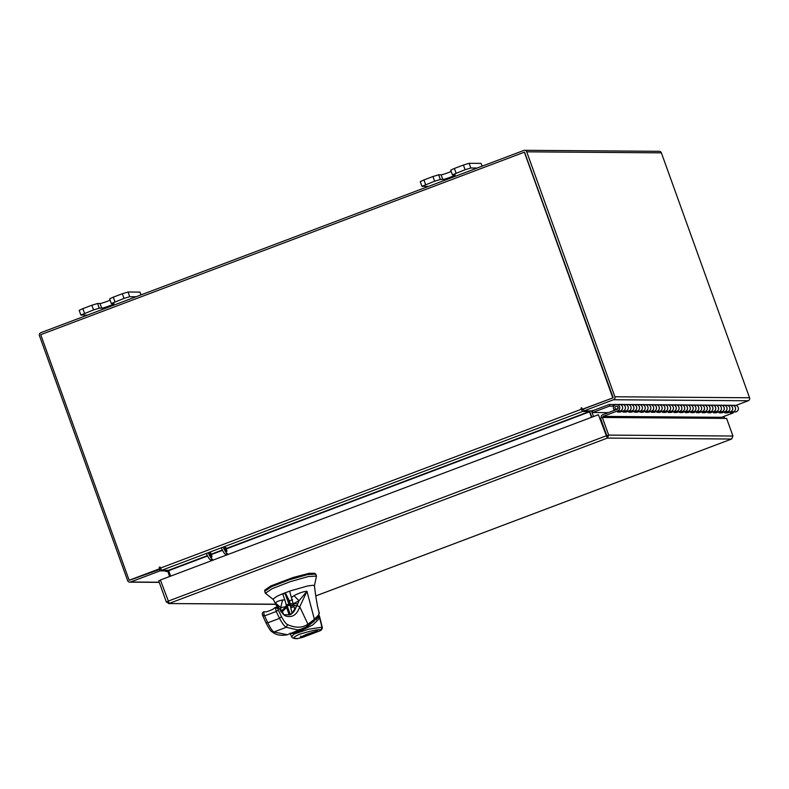 <?xml version="1.0" encoding="UTF-8"?>
<svg xmlns="http://www.w3.org/2000/svg" width="789" height="789" viewBox="0 0 789 789"><rect width="100%" height="100%" fill="white"/><g stroke="black" fill="none" stroke-linecap="round" stroke-linejoin="round"><path stroke-width="1.18" d="M625.47 407.785A3.324 3.245 90.4 0 1 622.205 411.118L619.967 411.108L620.302 412.065L623.349 410.921A3.324 3.245 -89.6 0 0 622.255 404.481A3.324 3.245 90.4 0 1 625.47 407.785M619.375 411.099A3.324 3.245 -89.6 0 0 622.649 407.765A3.324 3.245 -89.6 0 0 619.395 404.461A3.324 3.245 90.4 0 1 620.529 410.901L617.481 412.045L620.302 412.065M618.063 407.085L617.935 407.085A1.657 1.627 -89.6 0 0 617.984 408.594A1.657 1.627 90.4 0 1 617.994 406.946M631.121 407.834A3.324 3.245 90.4 0 1 627.847 411.168L625.618 411.148L625.943 412.105L628.991 410.961A3.324 3.245 -89.6 0 0 627.896 404.52A3.324 3.245 90.4 0 1 631.121 407.834M625.026 411.148A3.324 3.245 -89.6 0 0 628.291 407.805A3.324 3.245 -89.6 0 0 625.036 404.501M631.249 411.197L631.594 412.154L634.642 411A3.324 3.245 -89.6 0 0 633.537 404.57A3.324 3.245 90.4 0 1 636.762 407.874A3.324 3.245 90.4 0 1 633.488 411.207L631.259 411.187M630.667 411.187A3.324 3.245 -89.6 0 0 633.942 407.854A3.324 3.245 -89.6 0 0 630.677 404.54M636.319 411.227A3.324 3.245 -89.6 0 0 639.583 407.893A3.324 3.245 -89.6 0 0 636.368 404.589L639.149 404.609A3.324 3.245 90.4 0 1 642.404 407.913A3.324 3.245 90.4 0 1 639.139 411.247L636.91 411.237M648.055 407.952A3.324 3.245 90.4 0 1 644.781 411.296L642.552 411.276L642.887 412.233L645.935 411.089A3.324 3.245 -89.6 0 0 644.83 404.649A3.324 3.245 90.4 0 1 648.055 407.952M641.96 411.276A3.324 3.245 -89.6 0 0 645.234 407.933A3.324 3.245 -89.6 0 0 641.97 404.629M647.601 411.316A3.324 3.245 -89.6 0 0 650.876 407.982A3.324 3.245 -89.6 0 0 647.661 404.668L650.442 404.688A3.324 3.245 90.4 0 1 653.696 408.002A3.324 3.245 90.4 0 1 650.432 411.335L648.193 411.316M659.348 408.041A3.324 3.245 90.4 0 1 656.073 411.375L653.844 411.365L654.18 412.322L657.217 411.168A3.324 3.245 -89.6 0 0 656.123 404.737A3.324 3.245 90.4 0 1 659.348 408.041M653.253 411.355A3.324 3.245 -89.6 0 0 656.517 408.021A3.324 3.245 -89.6 0 0 653.262 404.718M658.894 411.394A3.324 3.245 -89.6 0 0 662.168 408.061A3.324 3.245 -89.6 0 0 658.943 404.757L661.734 404.777A3.324 3.245 90.4 0 1 664.989 408.081A3.324 3.245 90.4 0 1 661.724 411.424L659.486 411.404M670.64 408.13A3.324 3.245 90.4 0 1 667.366 411.463L665.137 411.444L665.462 412.41L668.51 411.256A3.324 3.245 -89.6 0 0 667.415 404.816A3.324 3.245 90.4 0 1 670.64 408.13M664.545 411.444A3.324 3.245 -89.6 0 0 667.81 408.11A3.324 3.245 -89.6 0 0 664.555 404.796M670.186 411.483A3.324 3.245 -89.6 0 0 673.461 408.15A3.324 3.245 -89.6 0 0 670.236 404.836L673.027 404.865A3.324 3.245 90.4 0 1 676.281 408.169A3.324 3.245 90.4 0 1 673.007 411.503L670.778 411.483M681.923 408.209A3.324 3.245 90.4 0 1 678.658 411.542L676.429 411.533L676.755 412.489L679.802 411.345A3.324 3.245 -89.6 0 0 678.708 404.905A3.324 3.245 90.4 0 1 681.923 408.209M675.838 411.523A3.324 3.245 -89.6 0 0 679.102 408.189A3.324 3.245 -89.6 0 0 675.848 404.885M681.479 411.572A3.324 3.245 -89.6 0 0 684.753 408.229A3.324 3.245 -89.6 0 0 681.528 404.925L684.31 404.944A3.324 3.245 90.4 0 1 687.574 408.258A3.324 3.245 90.4 0 1 684.3 411.592L682.071 411.572M693.215 408.298A3.324 3.245 90.4 0 1 689.951 411.631L687.712 411.611L688.047 412.578L691.095 411.424A3.324 3.245 -89.6 0 0 690 404.994A3.324 3.245 90.4 0 1 693.215 408.298M687.12 411.611A3.324 3.245 -89.6 0 0 690.395 408.278A3.324 3.245 -89.6 0 0 687.14 404.964M692.772 411.651A3.324 3.245 -89.6 0 0 696.036 408.317A3.324 3.245 -89.6 0 0 692.821 405.013L695.602 405.033A3.324 3.245 90.4 0 1 698.867 408.337A3.324 3.245 90.4 0 1 695.592 411.671L693.363 411.661M704.508 408.377A3.324 3.245 90.4 0 1 701.234 411.72L699.005 411.7L699.34 412.657L702.388 411.513A3.324 3.245 -89.6 0 0 701.293 405.073A3.324 3.245 90.4 0 1 704.508 408.377M698.413 411.7A3.324 3.245 -89.6 0 0 701.687 408.357A3.324 3.245 -89.6 0 0 698.433 405.053M704.064 411.74A3.324 3.245 -89.6 0 0 707.329 408.406A3.324 3.245 -89.6 0 0 704.113 405.092L706.895 405.112A3.324 3.245 90.4 0 1 710.159 408.426A3.324 3.245 90.4 0 1 706.885 411.759L704.656 411.74M715.801 408.465A3.324 3.245 90.4 0 1 712.526 411.799L710.297 411.789L710.633 412.746L713.68 411.592A3.324 3.245 -89.6 0 0 712.575 405.161A3.324 3.245 90.4 0 1 715.801 408.465M709.706 411.779A3.324 3.245 -89.6 0 0 712.98 408.446A3.324 3.245 -89.6 0 0 709.715 405.142M715.357 411.819A3.324 3.245 -89.6 0 0 718.621 408.485A3.324 3.245 -89.6 0 0 715.406 405.181L718.187 405.201A3.324 3.245 90.4 0 1 721.442 408.505A3.324 3.245 90.4 0 1 718.177 411.848L715.948 411.828M727.093 408.554A3.324 3.245 90.4 0 1 723.819 411.888L721.59 411.868L721.925 412.834L724.963 411.68A3.324 3.245 -89.6 0 0 723.868 405.24A3.324 3.245 90.4 0 1 727.093 408.554M720.998 411.868A3.324 3.245 -89.6 0 0 724.272 408.534A3.324 3.245 -89.6 0 0 721.008 405.221M732.734 408.594A3.324 3.245 90.4 0 1 729.47 411.927L727.231 411.907L727.566 412.874L730.614 411.72A3.324 3.245 -89.6 0 0 729.519 405.29A3.324 3.245 90.4 0 1 732.734 408.594M726.639 411.907A3.324 3.245 -89.6 0 0 729.914 408.574A3.324 3.245 -89.6 0 0 726.659 405.26A3.324 3.245 90.4 0 1 727.793 411.7L724.746 412.854L727.566 412.874M721.669 418.357L721.639 417.282L733.218 412.913L732.873 411.957L735.111 411.966A3.324 3.245 -89.6 0 0 738.386 408.633A3.324 3.245 -89.6 0 0 735.121 405.329L732.379 405.309M732.291 411.947A3.324 3.245 -89.6 0 0 735.555 408.613A3.324 3.245 -89.6 0 0 732.3 405.309M609.591 404.471L609.601 406.128L613.734 406.157L609.483 406.148L592.618 412.519L592.056 410.961L608.921 404.589A2.002 1.963 -89.6 0 1 609.591 404.471L616.11 404.471M726.728 405.27L729.48 405.29A3.324 3.245 90.4 0 1 729.519 405.29L721.047 405.221A3.324 3.245 90.4 0 1 722.142 411.661L719.095 412.805L721.925 412.834M721.087 405.221L723.829 405.24A3.324 3.245 90.4 0 1 723.868 405.24M715.929 411.828L716.274 412.785L719.321 411.641A3.324 3.245 -89.6 0 0 718.227 405.201L715.406 405.181A3.324 3.245 -89.6 0 0 715.367 405.181M704.636 411.75L704.981 412.706L708.029 411.552A3.324 3.245 -89.6 0 0 706.934 405.112L704.113 405.092A3.324 3.245 -89.6 0 0 704.074 405.092M693.353 411.661L693.699 412.617L696.736 411.473A3.324 3.245 -89.6 0 0 695.642 405.033L692.821 405.013A3.324 3.245 -89.6 0 0 692.781 405.013M682.061 411.582L682.406 412.529L685.444 411.385A3.324 3.245 -89.6 0 0 684.349 404.944L681.528 404.925A3.324 3.245 -89.6 0 0 681.489 404.925M670.768 411.493L671.114 412.45L674.161 411.296A3.324 3.245 -89.6 0 0 673.056 404.865L670.236 404.836A3.324 3.245 -89.6 0 0 670.196 404.836M659.476 411.404L659.821 412.361L662.868 411.217A3.324 3.245 -89.6 0 0 661.774 404.777L658.943 404.757A3.324 3.245 -89.6 0 0 658.914 404.757M648.183 411.325L648.528 412.282L651.576 411.128A3.324 3.245 -89.6 0 0 650.481 404.688L647.661 404.668A3.324 3.245 -89.6 0 0 647.621 404.668M636.891 411.237L637.236 412.193L640.283 411.049A3.324 3.245 -89.6 0 0 639.189 404.609L636.368 404.589A3.324 3.245 -89.6 0 0 636.328 404.589M625.115 404.501L627.857 404.52A3.324 3.245 90.4 0 1 627.896 404.52L625.075 404.501A3.324 3.245 90.4 0 1 626.17 410.941L623.123 412.085L625.943 412.105M619.464 404.461L622.215 404.481A3.324 3.245 90.4 0 1 622.255 404.481L616.604 404.441A3.324 3.245 -89.6 0 0 614.453 410.27L615.519 409.008L617.629 409.027M613.319 404.451L613.329 406.108M608.358 412.637L592.618 412.519M601.494 417.785L601.366 417.411A2.002 1.963 90.4 0 1 602.52 414.836L617.146 409.313A1.657 1.627 -89.6 0 0 616.594 406.098A1.657 1.627 -89.6 0 0 615.519 409.008M603.112 417.47L603.082 416.395L617.698 410.872A3.324 3.245 -89.6 0 0 616.604 404.441M637.236 412.193L634.415 412.174L637.463 411.02A3.324 3.245 90.4 0 0 636.368 404.589L630.717 404.54A3.324 3.245 90.4 0 1 631.811 410.98L628.774 412.134L631.594 412.154M648.528 412.282L645.708 412.262L648.755 411.108A3.324 3.245 90.4 0 0 647.661 404.668L642.009 404.629A3.324 3.245 90.4 0 1 643.104 411.069L640.066 412.213L642.887 412.233M659.821 412.361L657 412.341L660.048 411.197A3.324 3.245 90.4 0 0 658.943 404.757L653.302 404.718A3.324 3.245 90.4 0 1 654.397 411.148L651.349 412.302L654.18 412.322M671.114 412.45L668.293 412.43L671.331 411.276A3.324 3.245 90.4 0 0 670.236 404.836L664.594 404.796A3.324 3.245 90.4 0 1 665.689 411.237L662.642 412.381L665.462 412.41M682.406 412.529L679.576 412.509L682.623 411.365A3.324 3.245 90.4 0 0 681.528 404.925L675.887 404.885A3.324 3.245 90.4 0 1 676.982 411.325L673.934 412.469L676.755 412.489M693.699 412.617L690.868 412.598L693.916 411.444A3.324 3.245 90.4 0 0 692.821 405.013L687.17 404.964A3.324 3.245 90.4 0 1 688.274 411.404L685.227 412.558L688.047 412.578M704.981 412.706L702.161 412.686L705.208 411.533A3.324 3.245 90.4 0 0 704.113 405.092L698.462 405.053A3.324 3.245 90.4 0 1 699.567 411.493L696.519 412.637L699.34 412.657M716.274 412.785L713.453 412.765L716.501 411.621A3.324 3.245 90.4 0 0 715.406 405.181L709.755 405.142A3.324 3.245 90.4 0 1 710.85 411.572L707.812 412.726L710.633 412.746M735.161 405.329L732.34 405.309A3.324 3.245 90.4 0 1 733.435 411.75L730.387 412.894L733.218 412.913M136.122 296.743L129.712 296.694L124.011 298.429L111.318 303.548L113.892 303.607A6.647 0.503 -19.8 0 1 114.05 303.657A6.647 0.503 -19.8 0 1 108.596 306.152A6.647 0.503 -19.8 0 1 101.712 308.203L99.256 308.183L93.556 309.929L80.863 315.048L87.392 315.127M93.556 309.929L91.869 305.235L82.855 308.637L84.541 313.322M124.011 298.429L122.325 293.745L113.31 297.147L114.997 301.832M141.004 294.899L139.988 292.098L128.025 292.009L129.712 296.694M122.325 293.745L128.025 292.009M139.988 292.098L141.093 294.859M80.863 315.048L79.176 310.353L82.855 308.637M91.869 305.235L97.57 303.499L99.256 308.183M110.115 300.195A6.647 0.503 -19.8 0 1 100.025 303.518L97.57 303.499M111.318 303.548L109.632 298.863L113.31 297.147M477.207 168.027L470.806 167.988L465.106 169.724L452.413 174.842L454.987 174.902A6.647 0.503 -19.8 0 1 455.145 174.941A6.647 0.503 -19.8 0 1 449.691 177.436A6.647 0.503 -19.8 0 1 442.807 179.498L440.351 179.478L434.65 181.214L421.957 186.332L428.476 186.421M434.65 181.214L432.964 176.529L423.94 179.931L425.636 184.616M465.106 169.724L463.409 165.039L454.395 168.442L456.081 173.126M482.089 166.193L481.083 163.382L469.12 163.293L470.806 167.988M463.409 165.039L469.12 163.293M481.083 163.382L482.187 166.154M421.957 186.332L420.271 181.648L423.94 179.931M432.964 176.529L438.664 174.793L440.351 179.478M451.2 171.489A6.647 0.503 -19.8 0 1 441.12 174.803L438.664 174.793M452.413 174.842L450.726 170.158L454.395 168.442M314.397 585.892L316.478 576.069L308.262 576.552L289.888 581.789L272.126 588.693L265.37 593.239L273.241 599.482M265.37 593.239L264.66 591.277L271.416 586.73L289.188 579.826L307.552 574.589L315.768 574.106L316.478 576.069M285.717 593.732L282.837 593.713L289.553 591.178L282.63 593.762L277.008 596.277L273.093 598.999L277.235 607.283M318.263 615.361L308.055 625.273M294.159 632.196L303.084 628.833L297.542 629.878L286.279 627.285L273.852 631.979L287.423 634.741M305.215 627.857L318.786 615.361M299.504 630.312L296.93 631.279M290.303 604.335L293.202 603.181M290.52 604.196L289.336 600.902L292.571 599.679M289.336 600.902A46.551 9.251 69.3 0 0 285.519 593.377L285.697 592.628M285.519 593.377L285.302 592.786M300.658 636.112L300.471 637.068L306.98 634.198C319.584 629.957 320.936 629.967 311.014 634.228C298.4 638.479 297.049 638.469 306.96 634.198L317.365 630.983L316.616 630.362M301.694 636.97A7.959 0.602 -19.8 0 1 301.536 636.95A7.959 0.602 -19.8 0 1 307.759 634.031A7.959 0.602 -19.8 0 1 316.29 631.466A7.959 0.602 -19.8 0 1 316.478 631.575A7.959 0.602 -19.8 0 1 309.663 634.612A7.959 0.602 -19.8 0 1 301.694 636.97M290.391 633.616L293.39 633.389L302.088 630.164L312.602 625.046L318.292 619.612L319.446 616.209L318.046 615.558M289.997 633.192L291.634 636.723L294.08 634.04L308.538 629.208L321.971 627.206L318.864 615.045M290.313 614.562L287.097 605.488L291.21 605.518A14.123 2.811 -110.7 0 1 290.727 606.327A3.136 0.621 69.3 0 0 290.756 607.826L292.078 613.447M287.097 605.488L287.857 605.498M291.634 636.723C292.048 637.956 293.853 638.617 297.049 638.696L297.719 638.567C295.362 638.232 289.741 638.755 299.445 634.257C311.783 630.579 318.884 629.119 320.748 629.878L322.306 627.482L319.437 615.992M291.21 605.518L293.183 604.778M320.748 629.878L319.851 630.806M319.387 631.052L302.315 637.473M315.275 574.284L314.929 573.297L309.199 573.307L292.985 577.538L270.824 585.931L264.798 590.113L265.153 591.099M288.439 605.498L290.391 604.581L288.32 598.821M288.449 599.078L290.391 604.581M288.735 604.699L287.738 605.074L289.06 604.571L285.174 593.782L282.62 593.762L284.839 599.906L282.541 599.965C278.132 600.932 275.825 601.977 275.608 603.102L278.783 607.826M318.943 612.126L318.006 608.25C317.651 607.362 315.422 595.153 314.446 585.773L313.105 585.27L307.651 585.961L289.583 591.129L294.908 609.858M285.904 594.097L285.362 594.314M285.539 594.235L287.176 597.46L286.575 597.687M291.802 597.273L294.011 595.636C299.317 592.933 303.637 591.474 306.951 591.277L314.416 619.375C317.809 616.751 319.328 614.355 318.963 612.195L318.963 612.185M318.381 609.848L318.904 611.968M277.669 607.303L275.608 603.102L280.746 607.629L282.541 599.965M289.06 604.571L286.121 604.552L284.839 599.906M288.853 605.074L290.165 604.581M294.011 595.636L299.001 600.745L293.153 603.91M276.623 607.402L279.237 608.644L277.994 608.684L278.251 610.045L281.466 616.594C283.853 621.121 285.874 623.793 287.541 624.622C295.678 628.192 302.473 628.044 307.927 624.168L307.237 626.604L314.328 621.022L314.416 619.375L307.927 624.168L299.751 606.8L306.951 591.277L299.001 600.745L297.029 605.676L291.585 613.862L289.839 614.759C292.798 613.714 295.096 610.587 296.723 605.38L296.743 605.567M286.121 604.552L286.259 606.514L280.746 607.629L280.864 611.781M289.997 614.7L293.715 611.939L297.315 604.759C297.502 603.615 296.102 603.417 293.104 604.177M297.029 605.676L299.751 606.8C297.039 614.759 292.403 617.846 285.865 616.061C284.188 615.519 282.067 613.152 279.523 608.95L279.414 608.595C282.038 612.639 283.744 614.69 284.523 614.769L285.865 616.061M286.496 604.552L290.224 614.601M289.198 614.966L286.259 606.514M286.22 606.771L281.012 611.081M293.281 605.104L296.772 606.041L297.315 604.759L296.772 606.041M313.105 621.88L311.833 622.866M277.994 608.684L275.381 607.451L276.199 611.495L279.562 618.359C282.206 623.389 284.444 626.367 286.279 627.285L287.541 624.622M276.022 607.323L279.414 608.595M283.271 613.842L282.413 611.455L286.427 607.688M282.186 612.639L282.413 611.455L281.042 610.903M262.806 615.874L265.893 622.679C268.871 628.488 270.943 631.535 272.126 631.821L273.852 631.979C272.294 630.953 270.262 627.896 267.777 622.807L264.581 615.884L262.658 615.499L264.137 614.779L264.581 615.884L276.199 611.495L278.251 610.045M275.134 607.54L272.412 609.601L266.445 611.85L263.97 611.751M263.723 611.85L264.137 614.779M160.433 580.181L158.707 580.822L166.341 602.017L169.25 603.398L160.374 580.004L598.387 414.718L607.323 438.092L608.684 435.094L606.859 435.784L600.518 418.15L602.332 417.47L726.59 418.397L732.942 436.031L731.669 439M275.706 604.344L168.452 603.546L275.627 604.196M166.341 602.017L168.057 601.366M724.213 418.377L723.552 416.562M724.627 418.387L723.927 416.424M167.998 601.198L606.021 435.913L606.652 436.228L607.323 438.092L169.25 603.398M732.942 436.031L608.684 435.094L602.332 417.47M606.435 435.913L598.387 414.718M593.545 416.553L591.642 411.276L592.174 411.276M592.371 410.832L593.111 410.319L591.316 410.951L584.008 410.891L613.556 399.747A2.328 2.278 -89.6 0 0 614.897 396.759L526.727 151.833A2.328 2.278 -89.6 0 0 523.797 150.452L40.801 332.711A2.328 2.278 -89.6 0 0 39.45 335.7L127.631 580.625A2.328 2.278 -89.6 0 0 130.55 582.006L160.098 570.861L167.406 570.911L165.818 571.542L167.732 571.236L169.625 576.512M160.778 569.007L129.761 580.162M167.406 570.911L167.189 570.329M160.098 570.861L159.427 568.997M735.871 405.418L748.199 400.763A2.328 2.278 90.4 0 0 749.55 397.764L661.369 152.839A2.328 2.278 90.4 0 0 659.249 151.32L524.606 150.304M612.885 397.883L583.337 409.037L584.008 410.891M524.586 152.287L613.083 397.439M589.57 410.941L591.858 417.184M226.344 548.888L589.521 411.848L591.494 417.322M170.621 576.138L168.659 570.664L207.566 555.979M582.302 409.264L613.201 397.764L582.726 409.264L581.404 407.686L580.941 408.347L582.558 411.473L589.334 411.523L226.216 548.542M581.611 407.735L581.887 409.609L583.544 409.619M207.399 555.643L168.461 570.339L161.696 570.289L160.078 567.163L159.161 567.508L159.615 568.761L159.832 566.887M612.777 397.764L524.369 152.188L40.732 334.684L129.14 580.26L160.039 568.77M129.14 580.26L159.615 568.761M613.201 397.764L524.369 152.188M209.992 552.063A2.692 0.533 -110.7 0 1 211.422 554.578A2.692 0.533 -110.7 0 1 211.807 557.103A2.692 0.533 -110.7 0 1 211.768 557.113A2.692 0.533 -110.7 0 1 210.387 554.864A2.692 0.533 -110.7 0 1 209.844 552.113M224.786 546.481A2.692 0.533 69.3 0 0 225.329 549.223A2.692 0.533 69.3 0 0 226.709 551.472A2.692 0.533 69.3 0 0 226.749 551.472A2.692 0.533 69.3 0 0 226.364 548.947A2.692 0.533 69.3 0 0 224.934 546.422M208.178 552.744A9.961 1.982 69.3 0 0 212.537 559.243L210.712 559.934A9.961 1.982 -110.7 0 1 206.363 553.424M223.129 547.102A9.961 1.982 69.3 0 0 227.479 553.612L225.654 554.292A9.961 1.982 -110.7 0 1 221.305 547.793M712.546 405.161L709.794 405.142M701.253 405.073L698.502 405.053M689.961 404.994L687.209 404.964M678.668 404.905L675.917 404.885M667.376 404.816L664.634 404.796M656.083 404.737L653.341 404.718M644.8 404.649L642.049 404.629M633.508 404.57L630.756 404.54M609.483 406.148L613.724 406.177M620.529 410.901L617.698 410.872M626.17 410.941L623.349 410.921M631.811 410.98L628.991 410.961M637.463 411.02L634.642 411M643.104 411.069L640.283 411.049M648.755 411.108L645.935 411.089M654.397 411.148L651.576 411.128M660.048 411.197L657.217 411.168M665.689 411.237L662.868 411.217M671.331 411.276L668.51 411.256M676.982 411.325L674.161 411.296M682.623 411.365L679.802 411.345M688.274 411.404L685.444 411.385M693.916 411.444L691.095 411.424M699.567 411.493L696.736 411.473M705.208 411.533L702.388 411.513M710.85 411.572L708.029 411.552M716.501 411.621L713.68 411.592M722.142 411.661L719.321 411.641M727.793 411.7L724.963 411.68M733.435 411.75L730.614 411.72M721.639 417.282L603.082 416.395M721.442 417.726L602.885 416.839M101.712 308.203L100.025 303.518M442.807 179.498L441.12 174.803M293.36 605.331L290.727 606.327M290.756 607.826L293.824 606.672M302.522 637.413L297.719 638.567M281.466 616.594L279.562 618.359L267.777 622.807L265.893 622.679M262.816 615.992L262.658 615.499M263.999 611.731L266.445 611.85L272.412 609.601L275.016 607.579M315.768 595.932L731.6 439.029L607.323 438.092M159.21 582.223L130.55 582.006M613.556 399.747L748.199 400.763M614.897 396.759L749.55 397.764M526.727 151.833L661.369 152.839M211.403 554.529L222.508 550.337M222.34 550.002L211.274 554.184M582.558 411.473L161.696 570.289M160.414 568.1L581.276 409.284M625.075 404.501L622.255 404.481M630.717 404.54L627.896 404.52M642.009 404.629L639.189 404.609M653.302 404.718L650.481 404.688M664.594 404.796L661.774 404.777M675.887 404.885L673.056 404.865M687.17 404.964L684.349 404.944M698.462 405.053L695.642 405.033M709.755 405.142L706.934 405.112M721.047 405.221L718.227 405.201M732.34 405.309L729.519 405.29M301.536 636.95L301.043 636.723M319.624 630.953C321.37 630.332 322.267 629.168 322.306 627.482M319.614 630.963L302.424 637.453L297.049 638.696M316.478 631.575L316.705 631.082M315.748 619.937C318.115 618.359 320.009 611.751 318.993 612.353M289.839 614.759L284.523 614.769M307.237 626.604L287.413 634.741C280.914 635.983 275.825 635.007 272.126 631.821M311.251 623.369L314.269 621.081M310.442 624.109L309.288 625.085M263.674 611.85C262.352 612.461 261.997 613.664 262.619 615.489M731.63 439.019L315.778 595.942M129.751 582.154L159.26 582.371"/></g></svg>
